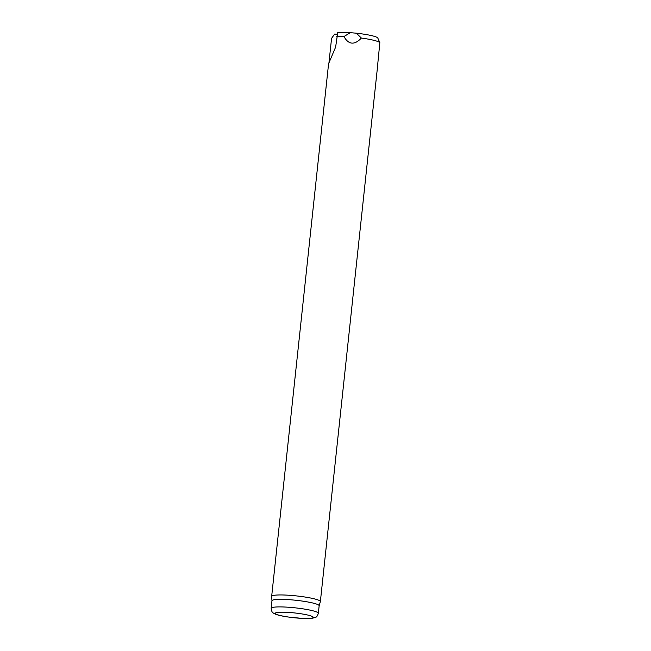 <?xml version="1.0" encoding="UTF-8"?>
<svg xmlns="http://www.w3.org/2000/svg" width="651" height="651" viewBox="0 0 651 651"><rect width="100%" height="100%" fill="white"/><g stroke="black" fill="none" stroke-linecap="round" stroke-linejoin="round"><path stroke-width="0.98" d="M271.963 600.8A23.729 2.995 6.1 0 1 271.963 600.735L271.662 596.438A24.494 3.092 6.1 0 1 271.662 596.373L328.584 63.725L335.623 47.108L337.747 32.55A21.841 2.759 6.1 0 1 350.279 32.664L356.374 33.201L361.362 38.051A24.494 3.092 6.1 0 1 379.842 42.608L377.271 68.933M337.299 34.291L334.655 34.064L331.562 38.36L328.958 62.748M356.374 33.201A21.841 2.759 6.1 0 1 377.71 37.848L379.842 42.608M271.662 596.373A24.494 3.092 6.1 0 1 292.771 595.551A24.494 3.092 6.1 0 1 320.373 601.581A24.494 3.092 6.1 0 1 320.357 601.646L319.153 605.812A23.729 2.995 6.1 0 0 292.421 599.937A23.729 2.995 6.1 0 0 271.963 600.735L271.158 608.286A23.729 2.995 6.1 0 1 291.607 607.489A23.729 2.995 6.1 0 1 318.347 613.332L319.153 605.78M361.362 38.051C357.993 41.656 354.811 43.34 351.817 43.104C348.822 42.811 346.218 40.622 343.988 36.529L350.279 32.664M336.754 36.537A24.494 3.092 6.1 0 1 343.988 36.529M291.738 612.664A19.139 2.417 6.1 0 1 311.87 618.108A19.139 2.417 6.1 0 1 279.198 615.236A19.139 2.417 6.1 0 1 291.738 612.664M320.373 601.581L377.295 68.933M318.347 613.332C317.452 615.927 316.589 617.213 315.768 617.189L312.765 618.173L302.748 618.45L287.612 616.953C279.987 615.797 275.267 614.503 273.453 613.079C272.321 612.876 271.557 611.281 271.158 608.286"/></g></svg>
